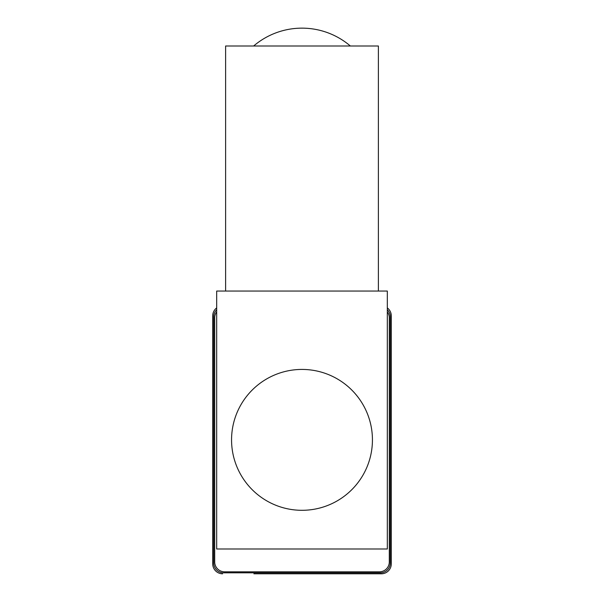 <?xml version="1.0" encoding="UTF-8"?>
<svg xmlns="http://www.w3.org/2000/svg" width="604" height="604" viewBox="0 0 604 604"><rect width="100%" height="100%" fill="white"/><g stroke="black" fill="none" stroke-linecap="round" stroke-linejoin="round"><path stroke-width="0.91" d="M225.609 291.053L225.609 46.002L378.391 46.002L378.391 291.053M387.323 291.053L216.677 291.053L216.677 548.998L387.323 548.998L387.323 291.053M216.677 311.883A9.921 9.921 0 0 0 214.692 317.832L214.692 561.894A9.921 9.921 0 0 0 224.613 571.814L379.387 571.814A9.921 9.921 0 0 0 389.308 561.894L389.308 317.832A9.921 9.921 0 0 0 387.323 311.883M216.677 309.761A9.921 9.921 0 0 0 213.703 316.843L213.703 562.89A9.921 9.921 0 0 0 223.623 572.811L380.377 572.811A9.921 9.921 0 0 0 390.297 562.89L390.297 316.843A9.921 9.921 0 0 0 387.323 309.761M216.677 307.912A9.921 9.921 0 0 0 212.714 315.854L212.714 563.879A9.921 9.921 0 0 0 222.634 573.8L221.139 573.687M212.714 345.616L212.714 315.854M253.884 573.8L381.366 573.8A9.921 9.921 0 0 0 391.286 563.879L391.286 315.854A9.921 9.921 0 0 0 387.323 307.912M391.286 345.616L391.286 315.854M231.558 439.863A70.442 70.442 0 0 1 337.221 378.867A70.442 70.442 0 0 1 337.221 500.867A70.442 70.442 0 0 1 231.558 439.863M350.358 46.002A74.405 74.405 0 0 0 253.642 46.002"/></g></svg>

